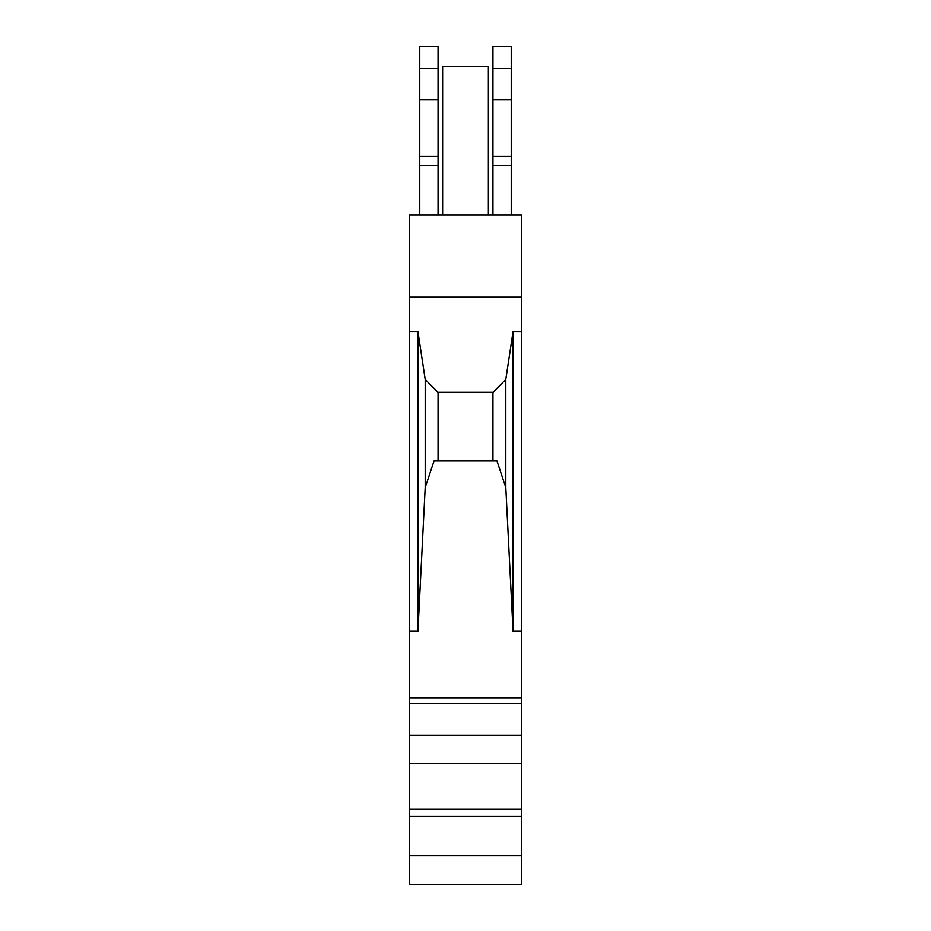 <?xml version="1.0" encoding="UTF-8"?>
<svg xmlns="http://www.w3.org/2000/svg" width="931" height="931" viewBox="0 0 931 931"><rect width="100%" height="100%" fill="white"/><g stroke="black" fill="none" stroke-linecap="round" stroke-linejoin="round"><path stroke-width="1.4" d="M492.941 460.926L492.941 392.323L438.059 392.323L425.199 379.464L417.938 331.517L409.244 331.517L409.244 884.45L521.756 884.45L521.756 855.496L409.244 855.496M521.756 297.187L409.244 297.187L409.244 214.863L521.756 214.863L521.756 331.517L513.062 331.517L513.062 631.299L521.756 631.299L521.756 763.385L409.244 763.385M521.756 331.517L521.756 631.299M409.244 297.187L409.244 331.517M513.062 331.517L505.801 379.464L505.801 487.46L513.062 631.299M505.801 379.464L492.941 392.323M492.941 214.863L492.941 46.55L511.235 46.55L511.235 68.498L492.941 68.498M511.235 214.863L511.235 165.462L492.941 165.462M511.235 165.462L511.235 68.498M511.235 99.605L492.941 99.605M511.235 156.315L492.941 156.315M488.368 214.863L488.368 66.671L442.632 66.671L442.632 214.863M521.756 855.496L521.756 763.385M521.756 816.196L409.244 816.196M521.756 697.843L409.244 697.843M409.244 631.299L417.938 631.299L425.199 487.46L434.044 460.926L496.956 460.926L505.801 487.46M521.756 703.475L409.244 703.475M521.756 735.35L409.244 735.35M521.756 809.342L409.244 809.342M419.765 214.863L419.765 46.55L438.059 46.55L438.059 214.863M419.765 165.462L438.059 165.462M419.765 156.315L438.059 156.315M419.765 99.605L438.059 99.605M419.765 68.498L438.059 68.498M438.059 460.926L438.059 392.323M425.199 379.464L425.199 487.46M417.938 631.299L417.938 331.517"/></g></svg>
